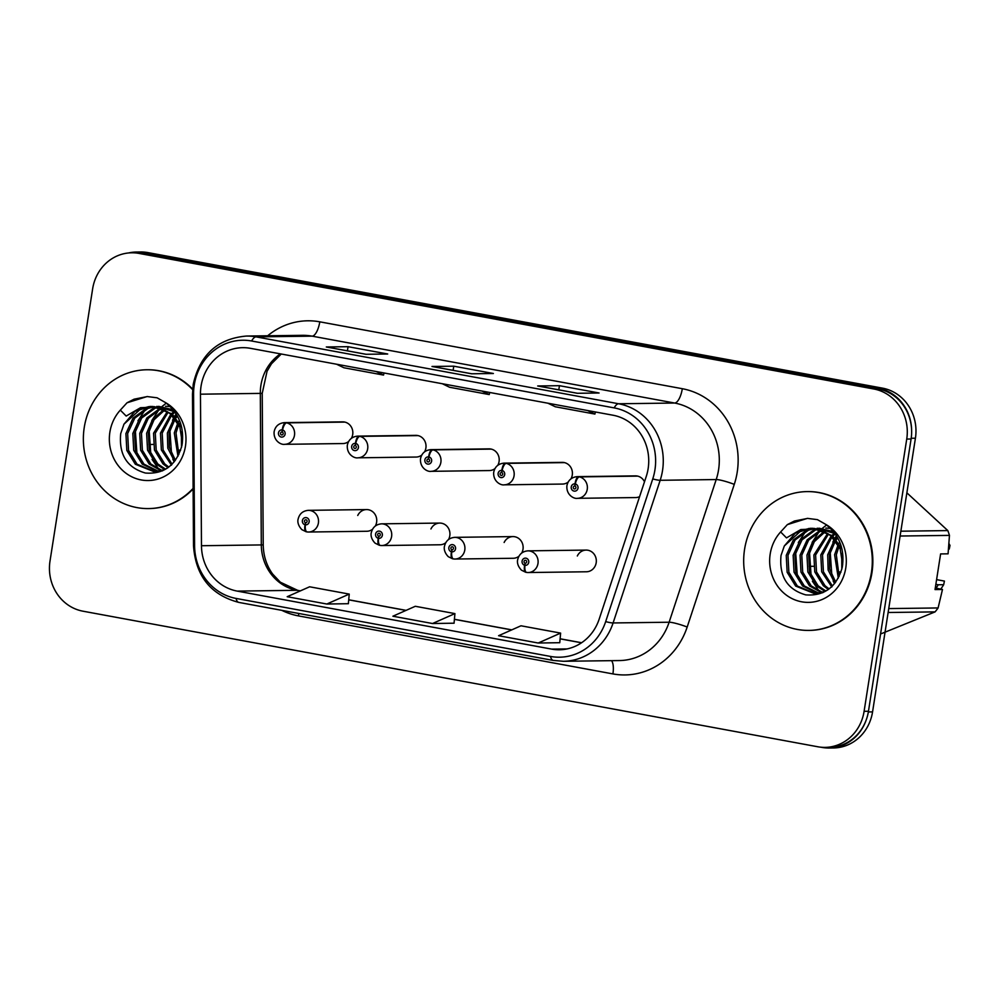 <?xml version="1.0" encoding="UTF-8"?>
<svg xmlns="http://www.w3.org/2000/svg" width="1000" height="1000" viewBox="0 0 1000 1000"><rect width="100%" height="100%" fill="white"/><g stroke="black" fill="none" stroke-linecap="round" stroke-linejoin="round"><path stroke-width="1.5" d="M448.512 539.525A10.85 10.05 -90.8 0 0 449.8 535.75A10.85 10.05 -90.8 0 0 439.75 523.075L381.55 523.837A10.85 10.05 89.2 0 1 391.6 536.512A10.85 10.05 89.2 0 1 381.825 545.538L440.037 544.775A10.85 10.05 -90.8 0 0 445.7 542.788M521.712 553.025A10.85 10.05 -90.8 0 0 523 549.263A10.85 10.05 -90.8 0 0 512.95 536.587L454.738 537.35A10.85 10.05 89.2 0 1 464.787 550.025A10.85 10.05 89.2 0 1 455.025 559.038L513.225 558.275A10.85 10.05 -90.8 0 0 518.888 556.3M586.138 550.087L527.925 550.85A10.85 10.05 89.2 0 1 537.975 563.525A10.85 10.05 89.2 0 1 528.212 572.537L586.425 571.775A10.85 10.05 -90.8 0 0 596.188 562.762A10.85 10.05 -90.8 0 0 586.138 550.087A10.85 10.05 -90.8 0 0 577.325 555.988M375.325 526.013A10.85 10.05 -90.8 0 0 376.613 522.25A10.85 10.05 -90.8 0 0 366.562 509.575L308.35 510.337A10.85 10.05 89.2 0 1 318.4 523.013A10.85 10.05 89.2 0 1 308.637 532.025L366.85 531.263A10.85 10.05 -90.8 0 0 372.5 529.288M417.212 435.45L359.012 436.213A7.225 2.7 97.8 0 0 355.462 443.425A3.613 3.35 -90.8 0 0 354.487 450.575A3.613 3.35 -90.8 0 0 355.75 443.475A7.225 2.65 -76.9 0 1 359.875 436.375A10.85 10.05 89.2 0 1 367.675 448.8A10.85 10.05 89.2 0 1 357.912 457.812L416.125 457.05A10.85 10.05 -90.8 0 0 421.775 455.075M424.6 451.8A10.85 10.05 -90.8 0 0 425.887 448.038A10.85 10.05 -90.8 0 0 415.838 435.363L357.625 436.125A10.85 10.05 89.2 0 1 359.012 436.213M490.412 448.95L432.2 449.712A7.225 2.7 97.8 0 0 428.65 456.925A3.613 3.35 -90.8 0 0 427.688 464.075A3.613 3.35 -90.8 0 0 428.938 456.975A7.225 2.65 -76.9 0 1 433.062 449.875A10.85 10.05 89.2 0 1 440.875 462.3A10.85 10.05 89.2 0 1 431.1 471.325L489.312 470.562A10.85 10.05 -90.8 0 0 494.975 468.587M497.788 465.312A10.85 10.05 -90.8 0 0 499.075 461.538A10.85 10.05 -90.8 0 0 489.025 448.862L430.825 449.637A10.85 10.05 89.2 0 1 432.2 449.712M563.6 462.463L505.4 463.225A7.225 2.7 97.8 0 0 501.85 470.425A3.613 3.35 -90.8 0 0 498.125 473.413A3.613 3.35 -90.8 0 0 500.875 477.575A3.613 3.35 -90.8 0 0 502.137 470.487A7.225 2.65 -76.9 0 1 506.262 463.375A10.85 10.05 89.2 0 1 514.062 475.812A10.85 10.05 89.2 0 1 504.3 484.825L562.5 484.062A10.85 10.05 -90.8 0 0 568.162 482.088M570.988 478.812A10.85 10.05 -90.8 0 0 572.275 475.05A10.85 10.05 -90.8 0 0 562.225 462.375L504.012 463.137A10.85 10.05 89.2 0 1 505.4 463.225M636.8 475.962L578.587 476.725A7.225 2.7 97.8 0 0 575.037 483.938A3.613 3.35 -90.8 0 0 574.062 491.087A3.613 3.35 -90.8 0 0 575.325 483.988A7.225 2.65 -76.9 0 1 579.45 476.887A10.85 10.05 89.2 0 1 587.25 489.312A10.85 10.05 89.2 0 1 577.487 498.325L635.7 497.562A10.85 10.05 -90.8 0 0 639.587 496.662M344.025 421.95L285.812 422.713A7.225 2.7 97.8 0 0 282.262 429.913A3.613 3.35 -90.8 0 0 281.3 437.062A3.613 3.35 -90.8 0 0 282.562 429.975A7.225 2.65 -76.9 0 1 286.675 422.863A10.85 10.05 89.2 0 1 294.488 435.3A10.85 10.05 89.2 0 1 284.713 444.312L342.925 443.55A10.85 10.05 -90.8 0 0 348.587 441.575M351.4 438.3A10.85 10.05 -90.8 0 0 352.7 434.538A10.85 10.05 -90.8 0 0 342.638 421.863L284.438 422.625A10.85 10.05 89.2 0 1 285.812 422.713M439.75 523.075A10.85 10.05 -90.8 0 0 430.938 528.975M512.95 536.587A10.85 10.05 -90.8 0 0 504.137 542.487M366.562 509.575A10.85 10.05 -90.8 0 0 357.75 515.475M644.5 481.788A10.85 10.05 -90.8 0 0 635.413 475.875L577.2 476.637A10.85 10.05 89.2 0 1 578.587 476.725M192.638 389.65A69.412 64.312 -90.8 0 0 146.75 369.762A69.412 64.312 -90.8 0 0 84.25 427.475A69.412 64.312 -90.8 0 0 148.575 508.587L149.113 508.575A69.412 64.312 -90.8 0 0 193.125 488.95M808.9 630.413L809.438 630.413A69.412 64.312 -90.8 0 0 871.95 572.7A69.412 64.312 -90.8 0 0 807.625 491.587L807.075 491.6A69.412 64.312 -90.8 0 0 744.575 549.312A69.412 64.312 -90.8 0 0 808.9 630.413A69.412 64.312 -90.8 0 0 871.4 572.712A69.412 64.312 -90.8 0 0 807.075 491.6M201.062 386.15A46.275 42.875 89.2 0 1 242.738 347.675A46.275 42.875 89.2 0 1 250.487 348.338L613.013 415.225A46.275 42.875 89.2 0 1 646.263 476.438L599.188 619.1A46.275 42.875 89.2 0 1 559.4 649.775A46.275 42.875 89.2 0 1 551.65 649.112L237.2 591.1A46.275 42.875 89.2 0 1 201.475 545.725L200.463 394.188A46.275 42.875 89.2 0 1 201.062 386.15M194.275 384.888A53.712 49.763 -90.8 0 0 193.575 394.225L194.587 545.763A53.712 49.763 -90.8 0 0 236.05 598.425L550.5 656.438A53.712 49.763 -90.8 0 0 605.675 621.613L652.75 478.938A53.712 49.763 -90.8 0 0 614.163 407.887L251.625 341A53.712 49.763 -90.8 0 0 194.275 384.888M825.037 747.387L829.388 747.325A43.388 40.2 -90.8 0 0 868.462 711.263L911.087 439A43.388 40.2 -90.8 0 0 878.15 388.925L143.312 253.35A43.388 40.2 -90.8 0 0 136.05 252.738L131.7 252.787A43.388 40.2 -90.8 0 0 92.638 288.85L50 561.112A43.388 40.2 -90.8 0 0 82.938 611.188L817.775 746.762A43.388 40.2 -90.8 0 0 825.037 747.387A43.388 40.2 -90.8 0 0 864.1 711.312L906.737 439.062A43.388 40.2 -90.8 0 0 873.8 388.988L138.963 253.4A43.388 40.2 -90.8 0 0 131.7 252.787M577.325 393.288L599.087 393L559.45 385.688L537.688 385.975L577.325 393.288M558.8 389.837L559.45 385.688M365.938 354.288L387.7 354L348.062 346.688L326.3 346.975L365.938 354.288M347.413 350.838L348.062 346.688M471.625 373.787L493.387 373.5L453.762 366.188L432 366.475L471.625 373.787M453.113 370.337L453.762 366.188M192.675 389.113A69.412 64.312 -90.8 0 0 147.3 369.762L146.75 369.762M326.825 604.025L349.237 594.1L309.6 586.788L287.2 596.712L326.825 604.025L348.375 603.7M538.212 643.025L560.625 633.1L520.988 625.788L498.587 635.712L538.212 643.025L559.763 642.7M432.525 623.525L454.925 613.6L415.3 606.287L392.887 616.213L432.525 623.525L454.075 623.2M442.275 383.713L449.588 387.262L489.225 394.575L489.7 392.463M481.912 391.037L489.225 394.575M336.575 364.212L343.9 367.762L383.537 375.075L384 372.962M376.213 371.525L383.537 375.075M547.962 403.225L555.288 406.763L594.925 414.075L595.388 411.975M587.6 410.538L594.925 414.075M454.925 613.6L454.062 623.237M349.237 594.1L348.375 603.737M560.625 633.1L559.763 642.738M820.8 747.2L821.888 747.4A43.388 40.2 -90.8 0 0 829.15 748.012L833.5 747.962A43.388 40.2 -90.8 0 0 872.562 711.888L915.425 438.212A43.388 40.2 -90.8 0 0 882.487 388.137L147.912 252.6A43.388 40.2 -90.8 0 0 140.65 251.988L136.3 252.037A43.388 40.2 -90.8 0 0 128.525 252.963M911.625 430.112A43.388 40.2 -90.8 0 0 878.138 388.188L143.562 252.662A43.388 40.2 -90.8 0 0 136.3 252.037M829.15 748.012A43.388 40.2 -90.8 0 0 866.25 719.85M282.562 429.975L282.137 432.088A1.45 1.338 89.2 0 1 281.875 434.95A1.45 1.338 89.2 0 1 280.538 433.263A1.45 1.338 89.2 0 1 282.025 432.062L282.262 429.913M344.888 422.1L286.675 422.863M307.1 531.938L308.637 532.025A10.85 10.05 89.2 0 1 307.25 531.938A7.225 2.7 -82.2 0 1 307.1 531.938A7.225 2.7 -82.2 0 1 305.363 524.8A3.613 3.35 -90.8 0 0 306.325 517.65A3.613 3.35 -90.8 0 0 305.075 524.75L305.487 522.638A1.45 1.338 89.2 0 1 305.75 519.775A1.45 1.338 89.2 0 1 307.1 521.462A1.45 1.338 89.2 0 1 305.613 522.65L305.363 524.8M305.075 524.75A7.225 2.65 103.1 0 0 306.15 531.763A7.225 2.65 103.1 0 0 306.388 531.788L306.688 531.775M355.75 443.475L355.325 445.6A1.45 1.338 89.2 0 1 355.062 448.45A1.45 1.338 89.2 0 1 353.725 446.763A1.45 1.338 89.2 0 1 355.213 445.575L355.462 443.425M418.088 435.613L359.875 436.375M428.938 456.975L428.525 459.1A1.45 1.338 89.2 0 1 428.263 461.962A1.45 1.338 89.2 0 1 426.925 460.262A1.45 1.338 89.2 0 1 428.4 459.075L428.65 456.925M491.275 449.113L433.062 449.875M502.137 470.487L501.712 472.6A1.45 1.338 89.2 0 1 501.45 475.462A1.45 1.338 89.2 0 1 500.112 473.775A1.45 1.338 89.2 0 1 501.6 472.587L501.85 470.425M564.462 462.612L506.262 463.375M575.325 483.988L574.913 486.112A1.45 1.338 89.2 0 1 574.65 488.963A1.45 1.338 89.2 0 1 573.3 487.275A1.45 1.338 89.2 0 1 574.788 486.087L575.037 483.938M637.663 476.125L579.45 476.887M380.3 545.438L381.825 545.538A10.85 10.05 89.2 0 1 380.45 545.45A7.225 2.7 -82.2 0 1 380.3 545.438A7.225 2.7 -82.2 0 1 378.55 538.312A3.613 3.35 -90.8 0 0 379.525 531.163A3.613 3.35 -90.8 0 0 378.263 538.263L378.688 536.138A1.45 1.338 89.2 0 1 378.95 533.275A1.45 1.338 89.2 0 1 380.288 534.963A1.45 1.338 89.2 0 1 378.8 536.163L378.55 538.312M378.263 538.263A7.225 2.65 103.1 0 0 379.338 545.262A7.225 2.65 103.1 0 0 379.575 545.288L379.875 545.288M453.488 558.938L455.025 559.038A10.85 10.05 89.2 0 1 453.638 558.95A7.225 2.7 -82.2 0 1 453.488 558.938A7.225 2.7 -82.2 0 1 451.75 551.812A3.613 3.35 -90.8 0 0 452.713 544.663A3.613 3.35 -90.8 0 0 448.85 547.612A3.613 3.35 -90.8 0 0 451.463 551.763L451.875 549.637A1.45 1.338 89.2 0 1 452.137 546.788A1.45 1.338 89.2 0 1 453.475 548.475A1.45 1.338 89.2 0 1 451.987 549.663L451.75 551.812M451.463 551.763A7.225 2.65 103.1 0 0 452.537 558.763A7.225 2.65 103.1 0 0 452.775 558.787L453.062 558.787M526.675 572.45L528.212 572.537A10.85 10.05 89.2 0 1 526.838 572.463A7.225 2.7 -82.2 0 1 526.675 572.45A7.225 2.7 -82.2 0 1 524.938 565.325A3.613 3.35 -90.8 0 0 525.913 558.175A3.613 3.35 -90.8 0 0 524.65 565.262L525.075 563.15A1.45 1.338 89.2 0 1 525.337 560.288A1.45 1.338 89.2 0 1 526.675 561.975A1.45 1.338 89.2 0 1 525.188 563.162L524.938 565.325M524.65 565.262A7.225 2.65 103.1 0 0 525.725 572.275A7.225 2.65 103.1 0 0 525.962 572.3L526.263 572.288M154.675 406.7L150.5 406.45L134.95 411.325L123.975 424.162L120.712 433.625C118.737 454.562 126.975 467.7 145.412 473.038C164.125 474.412 176.3 465.2 181.95 445.412C184.6 427.663 179.125 413.4 165.538 402.612L157.1 397.8L147.113 396.55L127.013 402.788L120.325 410.125L126.175 416.05L140.55 407.688L156.85 407.125L164.225 409.787L170.487 413.975L179.838 427.013L182.35 443.1M181.488 447.438L181.4 431.788M177.963 456.275L174.288 432.925L177.825 422.887M178.825 454.613L176.012 432.9L178.713 424.538M174.562 461.375L167.8 448.162L167.375 433.013L174.3 417.85M175.4 460.275L169.35 447.4L169.1 433L175.188 418.938M171.488 465.188L161.363 449.963L160.463 433.113L170.812 414.263M172.062 464.188L163.088 449.938L162.188 433.088L171.688 415.062M168.012 467.663L162.963 463.875L154.462 450.05L153.55 433.2L167.325 411.6M168.8 467.062L164.688 463.85L156.188 450.037L155.287 433.175L168.2 412.2M164.625 469.513L156.062 463.963L147.55 450.15L146.637 433.288L152.562 419.45L163.85 409.6M165.487 469.113L157.787 463.938L149.275 450.125L148.375 433.263L153.988 419.85L164.713 410.05M161.175 470.763L149.15 464.05L140.638 450.238L139.738 433.375L146.838 418L160.338 408.15M162.037 470.5L150.875 464.038L142.363 450.213L141.463 433.35L148.312 418.288L161.238 408.462M157.725 471.512L142.238 464.15L133.725 450.325L132.825 433.475L139.925 418.088L153.287 408.3L156.962 407.15M158.588 471.362L143.963 464.125L135.463 450.3L134.55 433.45L141.65 418.062L155.013 408.275L157.8 407.35M167.35 468.125L164.05 469.762L154.275 471.788L135.325 464.237L126.825 450.412L125.913 433.562L133.012 418.175L146.375 408.4L153.6 406.587M162.575 470.838L156 471.763M155.137 471.763L137.062 464.212L128.55 450.4L127.65 433.537L134.75 418.162L148.1 408.375L154.438 406.688M175.162 416.825L176.8 415.062M176.038 417.825L177.438 416.175M171.663 413.5L174.237 411.512M172.537 414.237L174.95 412.225M165.512 406.25L170.1 406.538M156.875 406.362L174.638 411.775M158.6 406.337L173.1 409.8M123.975 424.162L141.188 408.462L149.738 406.525M152.338 406.425L172.213 413.963L181.675 427.262M178.663 421.413L179.4 420.238M148.575 508.587A69.412 64.312 -90.8 0 0 193.113 488.387M127.013 402.788L134.088 399.188L147.438 396.55M137 454.363L135.4 431.637L136.7 426.337M150.812 454.188L149.225 431.463L150.512 426.15M171.55 453.913L169.95 431.188L171.238 425.887M137.963 420.75L145.325 409.6M146.525 408.338L148.262 406.675M158.837 469.325L152.088 459.412M151.788 420.575L159.15 409.425M160.787 407.7L161.838 406.7M162.25 406.325L166.25 403.162M174.225 461.788L172.812 459.137M172.512 420.3L173.962 417.438M174.638 416.262L176.112 413.938M148.863 444.513L153.238 444.45M180.6 450.363L176.887 449.675M814.987 528.538L810.825 528.275L795.275 533.162L784.3 545.988L781.025 555.45C779.062 576.4 787.288 589.538 805.725 594.875C824.438 596.237 836.625 587.038 842.275 567.25C844.925 549.5 839.45 535.237 825.85 524.45L817.425 519.637L807.425 518.375L787.337 524.625L780.638 531.962L786.5 537.888L800.863 529.525L817.175 528.95L824.538 531.625L830.8 535.812L840.163 548.85L842.675 564.925M841.8 569.275L841.725 553.612M838.288 578.112L834.6 554.763L838.15 544.725M839.15 576.45L836.325 554.738L839.025 546.362M834.887 583.212L828.125 570L827.7 554.85L834.625 539.675M835.725 582.112L829.675 569.237L829.425 554.825L835.5 540.763M831.8 587.013L821.688 571.8L820.788 554.938L831.137 536.1M832.387 586.013L823.413 571.775L822.513 554.913L832 536.9M828.325 589.487L823.288 585.7L814.775 571.888L813.875 555.025L827.65 533.425M829.125 588.9L825.013 585.688L816.5 571.862L815.6 555.013L828.525 534.025M824.95 591.35L816.375 585.8L807.875 571.975L806.963 555.125L812.887 541.275L824.175 531.425M825.812 590.95L818.1 585.775L809.6 571.95L808.7 555.1L814.312 541.688L825.037 531.875M821.5 592.6L809.475 585.887L800.962 572.062L800.062 555.212L807.163 539.825L820.688 529.963M822.362 592.325L811.2 585.862L802.688 572.05L801.787 555.188L808.637 540.125L821.562 530.288M818.05 593.337L802.562 585.975L794.05 572.163L793.15 555.3L800.25 539.925L813.6 530.138L817.275 528.975M818.913 593.2L804.287 585.95L795.775 572.137L794.875 555.275L801.975 539.9L815.325 530.112L818.125 529.188M827.675 589.95L824.362 591.587L814.6 593.612L795.65 586.062L787.138 572.25L786.237 555.388L793.337 540.013L806.7 530.225L813.913 528.413M822.9 592.663L816.325 593.587M815.462 593.587L797.375 586.05L788.875 572.225L787.962 555.375L795.062 539.987L808.425 530.2L814.762 528.513M835.475 538.65L837.125 536.888M836.35 539.65L837.763 538.013M831.988 535.337L834.562 533.337M832.862 536.075L835.275 534.05M825.837 528.075L830.425 528.375M817.2 528.2L834.95 533.612M818.925 528.175L833.425 531.638M784.3 545.988L801.513 530.3L810.062 528.35M812.663 528.263L832.525 535.788L842 549.087M935.275 587.987L942.487 589.462L935.037 589.562L940.612 553.925L948.075 553.825L949.463 535.388A78.088 72.35 -90.8 0 0 947.812 530.588L906.875 492.825M948.512 549.075L949.25 549.062A46.275 42.875 -90.8 0 0 948.7 546.838M949.25 549.062L950 545.438A28.925 26.8 -90.8 0 0 949 543.663L948.95 543.575M900.863 531.2L947.812 530.588M949.463 535.388L900.1 536.025M888.737 608.587L938.1 607.95L942.487 589.462M880.55 634L935.075 611.888L888.125 612.5M935.075 611.888A78.088 72.35 -90.8 0 0 938.1 607.95M838.988 543.237L839.725 542.075M936.038 588.138A46.275 42.875 -90.8 0 0 938.225 584.775L935.85 584.338M940.763 589.038A46.275 42.875 -90.8 0 0 943.675 584.7L938.225 584.775M936.587 579.637L944.425 581.075L943.675 584.7M787.337 524.625L794.412 521.025L807.763 518.375M797.325 576.2L795.725 553.475L797.013 548.162M811.137 576.013L809.55 553.288L810.837 547.987M831.862 575.75L830.275 553.025L831.562 547.712M798.288 542.587L805.65 531.438M806.85 530.163L808.575 528.5M819.15 591.15L812.412 581.25M812.113 542.413L819.463 531.25M821.112 529.538L822.163 528.538M822.575 528.162L826.575 525M834.55 583.625L833.138 580.975M832.837 542.137L834.275 539.275M834.95 538.088L836.425 535.763M809.188 566.337L813.562 566.287M840.925 572.2L837.212 571.512M280.462 353.862A46.275 42.875 -90.8 0 0 260.9 385.363A46.275 42.875 -90.8 0 0 260.312 393.4L261.312 544.938A46.275 42.875 -90.8 0 0 297.05 590.312L300.287 590.913M267.675 335.775A72.3 67 89.2 0 1 319.788 321.825L682.312 388.713A14.463 5.35 -79.5 0 1 674.638 403.038L312.113 336.15A57.85 53.6 -90.8 0 0 302.425 335.325L246.388 336.05A57.85 53.6 89.2 0 1 256.075 336.875A14.463 5.35 100.5 0 0 251.625 341M682.312 388.713A72.3 67 89.2 0 1 737.212 472.163A72.3 67 89.2 0 1 734.275 484.363L687.188 627.025A72.3 67 89.2 0 1 612.913 673.913L298.463 615.9A72.3 67 89.2 0 1 281.812 610.35M718.562 469.8A57.85 53.6 -90.8 0 0 674.638 403.038L618.612 403.762A57.85 53.6 89.2 0 1 660.175 480.288L613.1 622.95A57.85 53.6 89.2 0 1 563.362 661.287L619.388 660.562A57.85 53.6 -90.8 0 0 669.125 622.225L716.2 479.55A57.85 53.6 -90.8 0 0 718.562 469.8M246.388 336.05C217.625 338.638 199.9 354.738 193.225 384.35L192.488 394.212L193.575 394.225M239.225 602.45A14.463 5.35 -79.5 0 1 238.837 602.413A14.463 5.35 -79.5 0 1 236.05 598.425M550.5 656.438A14.463 5.35 100.5 0 0 553.275 660.438L563.362 661.287M605.675 621.613A14.463 1.9 18.3 0 0 613.1 622.95L669.125 622.225A14.463 1.9 -161.7 0 1 687.188 627.025M192.488 394.212L193.5 545.75L194.587 545.763M652.75 478.938A14.463 1.9 18.3 0 0 660.175 480.288L716.2 479.55A14.463 1.9 -161.7 0 1 734.275 484.363M614.163 407.887A14.463 5.35 -79.5 0 1 618.612 403.762L256.075 336.875L312.113 336.15A14.463 5.35 -79.5 0 0 319.788 321.825M873.8 388.988L878.15 388.925M906.737 439.062L911.087 439M138.963 253.4L143.312 253.35M864.1 711.312L868.462 711.263M298.762 613.475A14.463 5.35 -79.5 0 1 298.463 615.9M611.512 660.662A14.463 5.35 -79.5 0 1 612.913 673.913M551.65 649.112L567.125 648.913M200.463 394.188L262.225 393.363L263.225 544.9L201.475 545.725M237.2 591.1L297.05 590.312A26.025 9.637 -79.5 0 1 297.75 590.375L300.4 590.862M348.725 599.85L405.975 610.413M454.412 619.35L511.675 629.913M560.112 638.85L581.512 642.8M147.912 252.6L143.562 252.662M882.487 388.137L878.138 388.188M915.425 438.212L911.2 438.263M872.562 711.888L868.35 711.95M120.325 410.125A41.363 38.325 -90.8 0 0 109.875 432.2A41.363 38.325 -90.8 0 0 141.275 479.95A41.363 38.325 -90.8 0 0 185.463 446.15A41.363 38.325 -90.8 0 0 165.538 402.612M780.638 531.962A41.363 38.325 -90.8 0 0 770.188 554.038A41.363 38.325 -90.8 0 0 801.6 601.788A41.363 38.325 -90.8 0 0 845.775 567.987A41.363 38.325 -90.8 0 0 825.85 524.45M193.5 545.75C195.7 576.125 210.812 595.013 238.837 602.413L553.275 660.438M263.225 544.9C263.438 555.95 266.575 565.65 272.613 574.012L280.35 582.212L297.75 590.375M348.725 599.775L406.087 610.363M454.425 619.275L511.788 629.862M560.112 638.775L581.587 642.738M262.225 393.363L267.05 371.262L271.5 363.762L281.275 354.012M471.788 373.787L432.312 366.5M366.1 354.288L326.613 347M577.487 393.288L538 386M284.713 444.312C281.45 445.1 273.35 441.125 274.125 431.737C275.287 426.25 278.725 423.212 284.438 422.625M308.35 510.337C302.738 510.85 299.3 513.888 298.05 519.45C298.15 518.975 296.375 523.938 301.9 529.663L306.15 531.763M357.912 457.812C354.637 458.6 346.55 454.625 347.325 445.25C348.488 439.762 351.925 436.725 357.625 436.125M431.1 471.325C427.837 472.113 419.738 468.125 420.513 458.75C421.675 453.263 425.112 450.225 430.825 449.637M504.3 484.825C501.025 485.613 492.938 481.637 493.713 472.25C494.875 466.775 498.3 463.725 504.012 463.137M577.487 498.325C574.212 499.113 566.125 495.138 566.9 485.763C568.062 480.275 571.5 477.238 577.2 476.637M381.55 523.837C375.938 524.35 372.5 527.388 371.238 532.962C371.35 532.475 369.575 537.438 375.087 543.162L379.338 545.262M454.738 537.35C449.125 537.863 445.688 540.9 444.438 546.462C444.538 545.975 442.762 550.95 448.275 556.675L452.537 558.763M527.925 550.85C522.312 551.362 518.888 554.4 517.625 559.963C517.737 559.487 515.95 564.45 521.475 570.175L525.725 572.275M150.5 406.45L156.85 407.125M810.825 528.275L817.175 528.95"/></g></svg>
